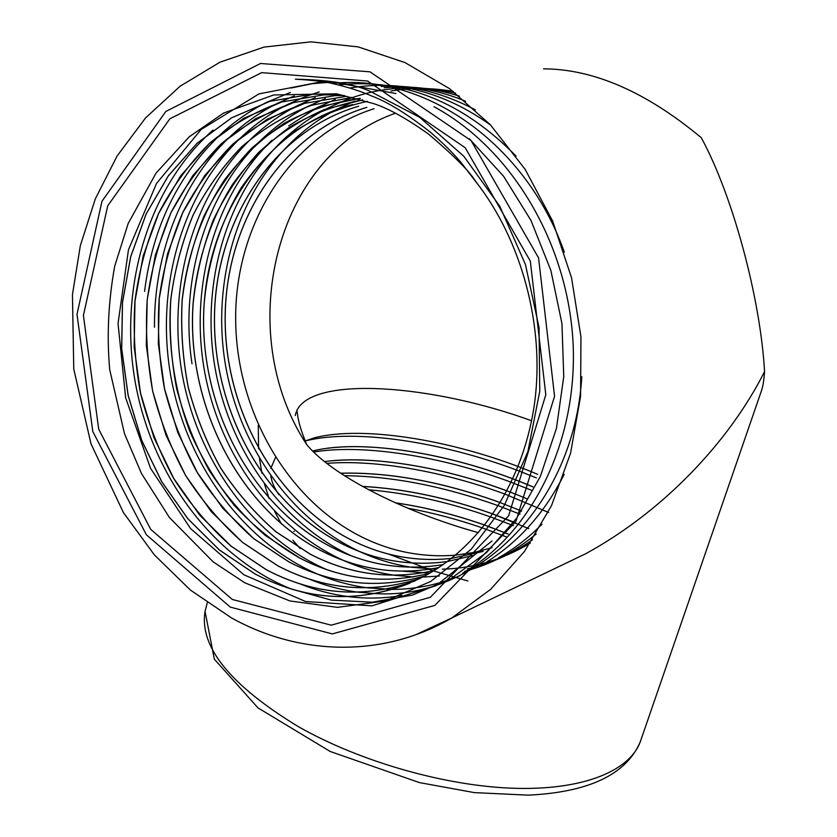 <?xml version="1.0" encoding="UTF-8"?>
<svg xmlns="http://www.w3.org/2000/svg" width="837" height="837" viewBox="0 0 837 837"><rect width="100%" height="100%" fill="white"/><g stroke="black" fill="none" stroke-linecap="round" stroke-linejoin="round"><path stroke-width="1.26" d="M506.239 536.862L482.457 527.938M482.426 527.927C457.347 519.275 432.457 512.694 407.755 508.185M513.416 525.667L490.817 517.015C449.092 502.263 408.383 493.192 368.667 489.791M520.007 514.169L498.371 505.757M498.35 505.747C443.851 486.266 392.543 476.243 344.415 475.698M548.674 512.495L505.182 494.186M505.15 494.175C443.725 471.398 375.394 459.419 326.838 463.374M531.474 490.283L511.292 482.3M511.261 482.29C441.58 456.217 362.976 443.704 313.687 452.032M536.391 477.885L516.732 470.112M516.701 470.091C441.256 441.727 355.369 428.847 306.907 440.555M275.499 457.504L270.801 468.385M270.811 475.95C271.648 481.777 274.306 487.981 278.773 494.573M532.907 486.841C456.5 454.167 362.913 438.253 312.651 451.007M527.572 499.082C459 469.829 376.65 454.376 324.589 461.595M500.296 502.587C442.407 481.756 389.163 471.963 340.586 473.208M515.215 522.654L492.951 513.991C447.701 497.837 404.187 488.63 362.379 486.381M508.164 533.985L484.769 525.061M484.738 525.05C454.627 514.514 424.83 507.096 395.326 502.796M508.132 534.027L484.728 525.113C454.669 514.588 424.945 507.18 395.514 502.88M528.764 528.628L492.909 514.044C447.722 497.9 404.261 488.714 362.494 486.443M521.65 511.072L500.296 502.65M500.264 502.639C442.428 481.83 389.226 472.037 340.659 473.261M506.908 490.921C446.864 468.375 379.684 456.563 333 460.706M532.887 486.893C463.583 457.284 379.988 441.298 327.623 448.266M537.678 474.349C459.931 441.172 364.346 424.798 314.44 437.824L305.128 440.984M388.546 554.073L433.587 570.97L467.883 580.983M492.01 540.984L435.889 585.743L371.942 605.852L305.547 601.51L243.849 574.768L190.616 528.628L150.524 468.301L125.634 397.784L118.048 323.438L128.459 249.782L156.519 183.46L201.1 129.515L258.936 93.901L326.022 80.907L395.922 93.535M469.379 138.764L503.571 176.251L530.93 220.361L550.851 270.382L561.951 323.553L563.751 376.598L556.427 428.418L540.304 476.546L516.659 518.208L486.6 552.462L451.143 578.482L412.474 595.076L372.36 602.201L331.368 600.108L291.517 589.091M291.15 588.945C212.179 557.16 151.382 474.652 135.029 380.992C119.021 288.252 147.427 188.116 213.027 130.07M290.868 88.052L312.473 83.658L334.758 81.859M434.026 106.738C511.365 148.473 567.842 242.876 573.063 342.877C577.844 441.769 531.641 533.619 462.61 573.261M402.011 595.473C384.445 598.476 366.711 598.884 348.809 596.666M348.694 596.655C332.195 594.532 316.198 590.367 300.703 584.142M144.581 291.412C152.658 226.304 178.93 173.102 223.385 131.775M223.699 131.503C236.997 119.743 251.351 110.003 266.773 102.292M266.877 102.24L290.345 92.468M332.216 83.533C423.731 72.756 526.023 142.949 564.305 252.199M581.799 376.692C574.067 507.17 474.83 599.773 375.761 593.611M375.708 593.611L358.362 592.219M358.246 592.209C341.527 590.012 325.342 585.701 309.69 579.277M154.479 327.225C153.924 252.91 182.058 179.714 233.533 133.47M233.847 133.188C247.218 121.187 261.709 111.258 277.298 103.39M277.403 103.338L294.31 95.868M338.336 84.924C403.424 77.935 462.683 101.675 516.105 156.132M564.159 474.349C545.159 512.16 519.411 541.319 486.914 561.805M459.722 575.825C438.013 584.728 415.654 589.258 392.658 589.415L367.715 587.867M367.6 587.846C350.651 585.565 334.287 581.108 318.478 574.485M318.102 574.328C243.169 542.24 186.055 463.792 170.581 374.913C155.441 286.955 182.027 191.893 243.462 135.165M243.776 134.872C257.231 122.62 271.837 112.493 287.604 104.479M287.708 104.416L304.867 96.789M304.909 96.768L319.232 91.913M404.564 87.508C434.623 92.907 463.353 105.472 490.754 125.205M326.702 569.61C253.077 537.438 197.187 460.298 181.985 372.957C167.128 286.547 193.106 193.117 253.192 136.839M253.506 136.546C267.034 124.043 281.755 113.717 297.69 105.546M297.805 105.483L315.204 97.699M349.803 88.052C392.49 80.865 434.34 88.136 475.353 109.867M541.947 524.203C528.66 537.772 514.117 549.02 498.318 557.934M192.018 363.792C179.463 281.284 205.285 192.133 262.724 138.503M263.048 138.199C276.628 125.456 291.475 114.931 307.566 106.602M307.681 106.54L325.321 98.588M381.18 86.441C409.91 84.924 438.044 89.852 465.602 101.246M536.224 533.933C514.169 552.169 490.346 564.619 464.765 571.284M439.268 576.013L424.035 577.028M413.112 576.944L394.614 575.281M394.489 575.26C376.891 572.696 359.973 567.8 343.745 560.56M343.358 560.392C272.328 528.053 218.834 453.487 204.165 369.148C189.853 285.762 214.649 195.534 272.067 140.166M288.681 125.885L317.244 107.638M317.359 107.575L335.229 99.467M384.193 87.78C409.419 85.437 434.476 88.22 459.387 96.14M532.552 539.729C511.899 554.157 490.137 563.887 467.276 568.919M429.998 573.115L403.214 571.242M351.425 555.883C281.671 523.47 229.359 450.17 214.952 367.297C200.911 285.386 225.122 196.716 281.222 141.809M281.546 141.495C295.241 128.26 310.307 117.316 326.733 108.664M326.848 108.611L344.938 100.335M344.99 100.314C379.925 86.609 416.774 84.213 455.527 93.116M530.313 543.119C502.367 559.786 473.041 568.48 442.334 569.181M436.37 569.223L411.637 567.277M411.511 567.256C393.484 564.483 376.221 559.273 359.722 551.625M359.324 551.437C290.837 518.95 239.706 446.906 225.551 365.466C211.761 285.019 235.396 197.888 290.198 143.451M290.523 143.137C304.27 129.641 319.441 118.488 336.024 109.678M336.139 109.616L354.459 101.193M390.994 91.013C411.459 87.592 432.227 87.728 453.298 91.421M483.137 551.437L451.614 558.384C416.24 562.14 382.603 555.904 350.693 539.666C273.532 500.097 223.134 406.573 225.247 313.362C227.162 219.671 283.68 132.246 366.878 107.356M473.962 555.297L447.533 561.512C410.245 566.565 374.694 560.455 340.858 543.182C263.027 503.058 212.253 408.268 214.554 314.011C216.637 219.231 273.95 131.011 358.079 106.414M367.391 101.382C341.935 106.958 318.165 116.625 296.078 130.394C275.017 146.475 256.781 165.527 241.38 187.551C220.372 222.569 207.932 261.594 204.071 304.616C197.762 402.921 249.395 504.669 330.803 546.781C366.606 565.121 404.104 571.054 443.286 564.577C404.135 571.033 366.648 565.101 330.845 546.77C251.77 505.799 200.524 408.644 203.715 312.745C206.655 216.218 266.344 127.234 352.555 104.531M362.703 99.885C336.505 104.782 312.065 113.937 289.361 127.329C267.61 143.148 248.694 162.137 232.613 184.297C210.976 218.677 197.291 259.857 193.148 302.868C185.709 402.974 237.802 507.379 320.592 550.443C358.424 569.871 397.878 575.574 438.954 567.538C397.899 575.553 358.456 569.851 320.634 550.422C237.854 507.368 185.762 402.974 193.201 302.879C196.339 274.212 202.993 246.695 213.163 220.34C225.007 195.471 240.052 172.956 258.298 152.773C278.302 134.391 300.326 119.984 324.379 109.532L362.724 99.885M360.067 98.327C332.938 102.208 307.608 110.557 284.078 123.374C261.416 138.722 241.6 157.513 224.598 179.746C201.748 214.293 187.049 255.965 182.152 299.96C180.593 329.025 182.623 358.163 188.22 387.364C195.921 416.198 206.76 443.139 220.738 468.197C236.484 492.208 254.95 513.458 276.137 531.934L310.182 554.167C350.086 574.726 391.517 580.135 434.487 570.405C391.549 580.114 350.128 574.705 310.234 554.146L276.168 531.913C254.971 513.416 236.505 492.166 220.759 468.134C206.781 443.066 195.942 416.115 188.252 387.269C182.654 358.058 180.646 328.91 182.215 299.824C185.887 270.518 193.169 242.542 204.061 215.894C216.657 190.805 232.571 168.216 251.801 148.128C272.747 130.049 295.681 116.165 320.581 106.498L360.339 98.316M351.592 97.437L311.312 105.326C286.076 114.889 262.828 128.741 241.569 146.883C222.035 167.097 205.85 189.863 193.033 215.193C181.943 242.102 174.504 270.393 170.706 300.075C167.662 344.091 174.148 389.331 189.884 431.473C201.727 458.373 216.626 483.116 234.58 505.705C254.27 526.808 275.938 544.228 299.573 557.965C341.58 579.675 385.02 584.749 429.883 573.178C385.051 584.728 341.622 579.654 299.615 557.944L265.203 535.345C243.808 516.555 225.174 494.96 209.302 470.572C195.209 445.106 184.307 417.747 176.607 388.483C171.03 358.864 169.084 329.328 170.769 299.855C174.598 270.163 182.068 241.862 193.19 214.952C206.048 189.633 222.265 166.866 241.841 146.674C263.142 128.563 286.421 114.742 311.688 105.221L352.032 97.416M288.796 561.815L253.893 538.735L222.893 508.404L197.344 472.581L177.789 432.53L164.544 388.797L158.329 343.62L159.239 298.589L167.452 254.124L182.801 212.556L204.657 175.655L233.094 143.912L267.003 119.346L304.72 103.317L345.963 96.401L304.668 103.317C278.805 112.399 254.94 125.937 233.052 143.912C212.86 164.104 196.088 186.986 182.748 212.556C171.177 239.727 163.33 268.405 159.187 298.6C157.251 328.585 159.02 358.654 164.491 388.807C172.15 418.657 183.083 446.581 197.291 472.591C213.309 497.502 232.163 519.557 253.852 538.756L288.755 561.836C332.896 584.739 378.355 589.405 425.144 575.846C378.387 589.384 332.927 584.718 288.796 561.815M420.268 578.388C371.565 594.103 324.065 589.897 277.758 565.77L242.636 542.418C220.801 522.999 201.832 500.714 185.709 475.562C171.397 449.291 160.38 421.084 152.648 390.952C147.113 360.506 145.314 330.144 147.228 299.866C151.361 269.399 159.229 240.439 170.832 213.006C184.224 187.185 201.068 164.073 221.366 143.682C243.368 125.508 267.39 111.834 293.41 102.648L334.926 95.648L344.227 95.46L334.873 95.648L293.358 102.648L255.411 118.844L221.313 143.682L192.73 175.739L170.779 213.006L155.389 254.982L147.176 299.876L146.308 345.336L152.596 390.963L165.967 435.125L185.657 475.573L211.374 511.763L242.584 542.428L277.706 565.781C324.024 589.918 371.534 594.124 420.247 578.398M323.647 94.884L281.807 101.968C255.62 111.258 231.472 125.079 209.344 143.441C188.942 164.042 172.024 187.383 158.58 213.466C146.946 241.171 139.057 270.414 134.935 301.184C133.031 331.755 134.883 362.411 140.47 393.149C148.264 423.585 159.375 452.064 173.782 478.607C190.02 504.031 209.124 526.557 231.096 546.184L266.448 569.819C314.974 595.212 364.545 598.884 415.194 580.836C364.576 598.863 315.005 595.191 266.501 569.798L231.148 546.163L199.74 515.163L173.834 478.597L153.998 437.741L140.532 393.139L134.161 347.073L134.987 301.174L143.2 255.85L158.632 213.456L180.677 175.822L209.396 143.441L243.672 118.352L281.86 101.968L323.647 94.884L338.65 94.811M409.994 583.138C357.43 603.686 305.767 600.61 255.003 573.91L219.43 549.993L187.812 518.647L161.74 481.693L141.756 440.419L128.166 395.367L121.71 348.851L122.505 302.502L130.708 256.729L146.193 213.927L168.321 175.906L197.176 143.19L231.65 117.839L270.058 101.277L312.128 94.11L332.959 94.33M480.093 187.31L460.821 162.2C453.863 154.385 449.092 148.588 430.71 132.434C407.295 114.052 387.625 101.915 371.701 95.993C360.757 91.233 348.161 87.205 333.921 83.899C326.137 81.764 313.289 80.195 295.388 79.191C329.454 79.871 354.48 83.972 370.467 91.505L419.724 117.326L463.792 156.226L499.825 206.289L525.469 264.586L539.049 327.539L539.771 391.172L527.896 451.582L504.429 505.192L471.262 549.177L430.668 581.485L385.229 600.976L337.51 607.348L289.968 600.966L244.791 582.803L213.184 561.889L169.482 517.58L141.484 473.512L124.472 433.65L109.71 369.619C106.676 335.972 108.339 301.487 114.711 266.176L128.176 223.479L156.059 173.092L189.288 136.766L223.479 113.131L273.709 94.958L336.484 93.796L373.804 103.662C388.619 108.486 406.897 118.666 428.659 134.192C454.041 155.787 469.756 171.585 475.793 181.577L480.093 187.31C524.809 247.721 545.755 334.371 533.661 409.209C521.074 486.056 479.026 547.063 423.355 576.798C366.888 604.105 310.757 603.142 254.961 573.931L219.378 550.014L187.76 518.658L161.687 481.704L141.694 440.429L128.103 395.378L121.658 348.862L122.443 302.513L130.656 256.739L146.14 213.927L168.268 175.906L197.124 143.19L231.598 117.829L270.006 101.277L312.086 94.11M323.605 94.884L338.619 94.811M447.492 561.533C410.214 566.586 374.662 560.476 340.816 543.203C262.881 503.027 212.085 408.037 214.513 313.666C216.72 218.76 274.327 130.541 358.665 106.226M483.116 551.447L451.593 558.394M451.572 558.394C416.209 562.161 382.572 555.925 350.64 539.687C273.72 500.223 223.364 407.138 225.184 314.157C226.827 220.738 282.686 133.292 365.424 107.774M492.114 547.66L474.024 552.451L455.558 555.182C422.099 557.777 390.345 551.457 360.287 536.235C284.036 497.314 234.036 405.453 235.689 313.488C237.174 221.135 292.259 134.485 374.097 108.705M545.755 572.895L585.691 553.738C662.705 511.731 728.922 442.344 764.558 371.597C763.919 380.866 762.748 387.646 761.042 391.957L640.996 739.72C631.987 769.255 586.936 789.741 517.758 788.381C448.663 786.989 361.155 762.402 298.202 726.568C230.28 685.21 199.227 646.834 205.055 611.408L207.252 602.828M764.558 371.597C760.446 298.014 732.553 194.99 701.249 137.676C646.31 91.997 593.747 69.052 543.579 68.843M232.288 599.459L150.754 529.402L98.714 429.235L83.407 315.423L107.743 205.756L169.859 118.812L261.678 72.641L367.589 81.022L465.184 147.72L530.323 261.123L545.808 394.792L508.603 515.885L430.364 597.273L331.232 625.176L232.288 599.459M258.267 425.301L258.591 448.778M259.512 458.488L261.887 473.219M264.513 484.257L269.095 498.465M274.672 511.553L281.452 524.056M292.814 540.189L300.148 548.528M322.862 567.925L323.898 568.626M478.429 532.677C400.996 511.281 330.573 474.045 306.666 444.541C233.042 332.676 273.866 155.703 395.472 113.225M295.231 415.529L296.193 412.034M296.936 410.339C313.99 375.51 432.583 384.654 531.6 420.76M230.29 607.107L332.331 633.912L434.801 605.423L515.885 521.514L554.554 396.288L538.578 257.911L471.064 140.585L369.985 71.825L260.527 63.486L165.852 111.457L101.957 201.278L77.004 314.325L92.802 431.536L146.349 534.749L230.29 607.107M585.691 553.738L451.76 617.988C382.174 658.562 298.83 655.34 231.567 617.957L190.533 590.158L154.364 554.9L123.395 512.537L91.013 443.861L73.761 369.033L72.442 294.666L80.342 245.628L95.292 198.944L117.149 155.923L145.586 117.902L180.112 86.211L219.953 62.2L264.042 47.081L310.956 41.85L358.121 46.882L404.93 62.545L449.595 88.68L490.252 124.671L525.123 169.336L552.629 221.02L571.525 277.675L580.951 336.924L580.585 396.278L570.552 453.277L551.499 505.663L524.433 551.51L490.681 589.311L451.76 617.988L415.518 634.854M206.362 606.323L205.055 611.408L214.335 659.179L257.995 707.882L330.207 751.48L419.4 782.595L474.359 792.618L528.168 795.15C588.767 792.294 626.118 774.56 640.232 741.959M294.373 531.181L293.756 531.369M296.769 410.235L297.438 413.708C298.16 421.137 301.236 431.411 306.666 444.541"/></g></svg>
